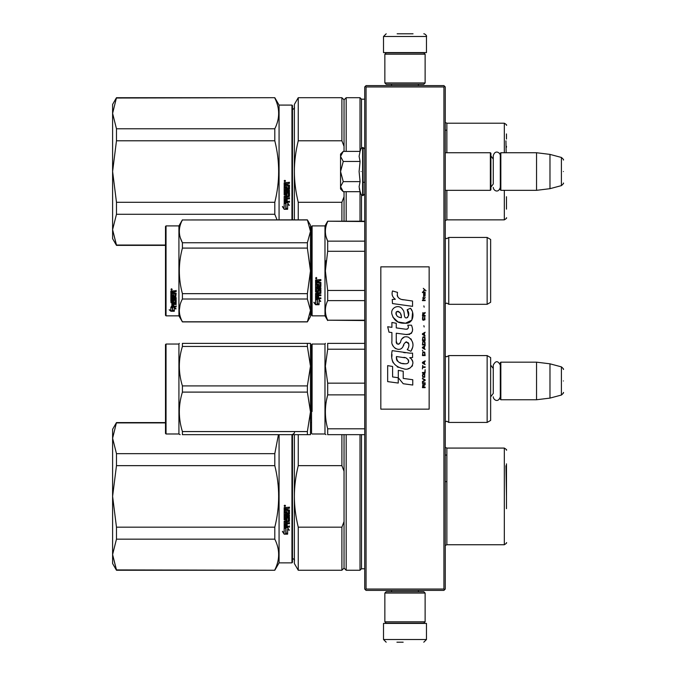 <?xml version="1.0" encoding="UTF-8"?>
<svg xmlns="http://www.w3.org/2000/svg" width="676" height="676" viewBox="0 0 676 676"><rect width="100%" height="100%" fill="white"/><g stroke="black" fill="none" stroke-linecap="round" stroke-linejoin="round"><path stroke-width="1.01" d="M443.921 86.959L443.921 589.041L444.588 589.709L445.264 589.041L445.264 86.959L443.921 85.615L366.054 85.615L365.386 86.291L366.054 86.959L443.921 86.959L444.588 86.291M444.588 589.709L443.921 590.385L366.054 590.385L365.386 589.709L366.054 589.041L366.054 86.959M443.921 589.041L366.054 589.041M365.386 589.709L364.719 589.041L364.719 86.959L365.386 86.291M490.641 399.482L490.641 362.429M500.84 399.753L500.299 399.212L500.299 362.699L500.84 362.167L536.55 362.167L536.55 399.753L500.84 399.753L500.84 362.167M549.977 363.815L561.41 366.874L561.41 395.037L549.977 398.105L549.977 363.815L536.55 362.167M563.395 380.96C563.395 366.139 563.395 366.139 563.395 380.96C563.395 395.781 563.395 395.781 563.395 380.96M445.264 190.328L490.37 190.328L490.37 152.742L445.264 152.742M490.37 190.328L490.903 189.795L490.903 153.275L490.37 152.742M500.84 190.328L500.299 189.795L500.299 153.275L500.84 152.742L536.55 152.742L536.55 190.328L500.84 190.328L500.84 152.742M549.977 154.39L561.41 157.457L561.41 185.621L549.977 188.68L549.977 154.39L536.55 152.742M563.395 171.535C563.395 156.714 563.395 156.714 563.395 171.535C563.395 186.356 563.395 186.356 563.395 171.535M490.903 187.108L493.269 184.007L493.269 155.683L493.269 159.071L490.903 155.962M490.903 396.533L493.269 393.424L493.269 365.108L493.269 368.488L490.903 365.386M342.85 191.291L340.552 188.984L340.552 186.652L343.247 191.688L360.08 191.688L359.1 186.753L360.08 181.616L359.1 171.535L360.08 161.463L359.1 156.317L360.08 151.382L343.247 151.382L340.552 156.418L340.552 186.652L343.256 181.616L340.552 171.535L343.256 161.463L360.08 161.463M361.111 171.535C361.111 201.169 361.111 201.169 361.111 171.535C361.111 141.901 361.111 141.901 361.111 171.535M359.294 188.824L361.111 194.502L363.105 195.567L364.719 193.953M343.256 161.463L340.552 156.418L340.552 154.086L342.85 151.787M360.08 181.616L343.256 181.616M425.128 593.063L423.784 591.72L386.19 591.72L384.855 593.063L425.128 593.063L425.128 621.793L423.784 623.137L386.19 623.137L384.855 621.793L425.128 621.793M384.855 621.793L384.855 593.063M384.855 82.937L386.19 84.28L423.784 84.28L425.128 82.937L384.855 82.937L384.855 54.207L386.19 52.863L423.784 52.863L425.128 54.207L384.855 54.207M425.128 54.207L425.128 82.937M408.127 623.407L393.39 623.407M426.471 639.513L383.512 639.513L383.512 623.407L426.471 623.407L426.471 639.513L423.784 642.2M396.93 642.2L403.158 642.2M383.512 36.487L426.471 36.487L426.471 52.593L383.512 52.593L383.512 36.487L386.19 33.8M413.044 33.8L397.142 33.8M165.493 422.576L116.475 422.576L112.605 438.251L116.475 453.664L116.475 465.654L112.605 496.345L116.475 527.17L274.802 527.17C279.932 506.662 279.932 486.154 274.802 465.654L274.802 453.664L116.475 453.664M165.493 422.897L116.475 422.897M112.605 438.251L112.605 429.285L116.475 422.576M291.956 434.66L291.956 562.863L279.07 562.863L274.802 570.248L116.475 569.919L112.605 554.573L116.475 570.248L112.605 563.53L112.605 496.471M112.605 554.506L116.475 539.161L274.802 539.161C279.932 549.411 279.932 559.669 274.802 569.919M112.605 496.345L112.605 438.31M274.802 539.161L274.802 527.17M279.07 562.863L279.07 434.66M278.453 434.66L274.802 453.664M116.475 539.161L116.475 527.17M274.802 465.654L116.475 465.654M284.841 505.166L285.509 505.851L284.841 506.527L284.165 505.851L284.841 505.166M287.148 513.304L287.148 511.664L287.148 513.447L288.466 513.287L288.466 510.557L284.165 510.397L284.165 507.617L289.455 507.203L289.455 508.2L287.148 508.614L289.455 508.098L289.455 507.118M286.151 518.906L286.151 517.36L286.151 519.083L285.162 519.083L285.162 516.363L289.455 516.363L289.455 515.416L285.162 515.416L285.162 514.461L289.455 514.056L289.455 510.008L287.148 509.603L287.148 508.614M286.151 517.36L289.455 517.36L289.041 521.627L287.148 521.424L289.455 521.044L289.455 517.36M289.455 525.97L289.455 526.857L284.165 526.486L284.165 521.247L284.165 526.731L289.455 527.103L289.455 526.215L287.148 526.215L287.148 524.12L286.151 524.12L286.151 526.215L285.162 526.072L285.162 523.756L289.455 523.756L289.455 522.844L287.148 522.844L287.148 521.627M284.165 521.247L288.306 520.858L288.466 518.086L287.148 517.909L288.466 518.086M287.148 511.664L286.151 511.664L286.151 513.447L285.323 513.447L285.162 511.191L284.165 511.191L284.165 519.802L286.734 520.19L287.148 518.086M284.19 534.158L287.63 534.158L285.804 533.254L285.804 528.691L284.165 527.846L284.165 532.443L282.475 531.598L284.19 534.158L282.475 531.319M287.63 529.435L289.294 530.28L287.579 527.652L284.165 527.652L285.99 528.59L285.99 533.161L287.63 533.972L287.63 529.173L289.294 530.009M291.956 562.863L292.488 562.322L292.488 434.66M285.509 505.809L284.841 506.442L284.165 505.817M289.041 514.461L289.455 510.008M289.041 514.309L285.162 514.461M285.162 516.363L289.455 516.202L289.455 515.264M285.162 523.756L289.455 523.537L289.455 522.632M286.151 525.97L286.151 524.12M287.148 525.97L287.148 524.12M287.148 519.616L284.165 519.616L284.165 511.191M285.162 513.152L285.162 511.191M286.151 513.304L286.151 511.664M288.466 510.557L284.165 510.287L284.165 507.617M285.804 532.958L285.804 528.691M287.013 533.854L284.19 533.854M284.165 532.156L284.165 527.846M287.63 533.668L285.99 532.865M285.99 528.59L284.165 527.407M285.306 505.994L285.306 505.462L284.435 505.462L284.359 506.13L285.306 506.13L284.892 505.724M286.151 508.098L285.162 508.259L285.162 509.603L286.151 509.603L286.151 508.098M286.151 521.424L285.162 521.576L285.323 522.844L286.151 522.844L286.151 521.424M285.306 505.538L284.359 505.614M286.151 508.2L285.162 508.36M286.151 521.627L285.162 521.779M506.476 508.682L506.476 463.846M506.476 471.214L506.476 495.052M298.243 570.248L294.373 563.53L294.373 496.412C294.381 506.324 295.674 516.582 298.243 527.17L341.895 527.17L341.895 570.248L298.243 570.248L298.243 527.17M294.373 434.66L294.373 496.412C294.381 486.492 295.674 476.242 298.243 465.654L341.895 465.654L344.042 471.24L344.042 521.576L341.895 527.17M298.243 434.66L298.243 465.654M341.895 434.66L341.895 465.654M341.895 570.248L344.042 568.093L344.042 521.576M344.042 434.66L344.042 471.24M344.042 568.093L346.188 570.248L346.188 434.66M364.719 568.769L361.491 568.769L360.012 570.248L360.012 434.66M361.491 568.769L361.491 434.66M446.844 511.174L446.844 455.058L445.264 455.058M445.264 481.642L446.87 481.642M505.944 465.713L506.476 496.412M116.475 98.028L274.802 97.699L116.475 97.699L112.605 113.374L116.475 128.786L116.475 140.777L112.605 171.467L116.475 202.293L274.802 202.293C279.932 181.785 279.932 161.285 274.802 140.777L274.802 128.786L116.475 128.786M112.605 113.374L112.605 104.417L116.475 97.699M165.493 245.042L116.475 245.042L112.605 229.696L116.475 245.371L112.605 238.662L112.605 171.603M112.605 229.637L116.475 214.284L274.802 214.284L277.059 219.861M112.605 171.467L112.605 113.441M279.07 219.861L279.07 105.084L274.802 97.699M274.802 214.284L274.802 202.293M274.802 98.028C279.932 108.278 279.932 118.537 274.802 128.786M116.475 214.284L116.475 202.293M274.802 140.777L116.475 140.777M291.956 219.861L291.956 105.084L279.07 105.084M284.841 180.298L285.509 180.974L284.841 181.658L284.165 180.974L284.841 180.298M287.148 188.435L287.148 186.787L287.148 188.57L288.466 188.418L288.466 185.68L284.165 185.52L284.165 182.748L289.455 182.326L289.455 183.323L287.148 183.737L289.455 183.23L289.455 182.241M286.151 194.029L286.151 192.491L286.151 194.215L285.162 194.215L285.162 191.494L289.455 191.494L289.455 190.539L285.162 190.539L285.162 189.584L289.455 189.179L289.455 185.139L287.148 184.725L287.148 183.737M286.151 192.491L289.455 192.491L289.041 196.758L287.148 196.555L289.455 196.167L289.455 192.491M289.455 201.102L289.455 201.98L284.165 201.609L284.165 196.37L284.165 201.854L289.455 202.234L289.455 201.338L287.148 201.338L287.148 199.251L286.151 199.251L286.151 201.338L285.162 201.194L285.162 198.879L289.455 198.879L289.455 197.967L287.148 197.967L287.148 196.758M284.165 196.37L288.306 195.981L288.466 193.209L287.148 193.04L288.466 193.209M287.148 186.787L286.151 186.787L286.151 188.57L285.323 188.57L285.162 186.314L284.165 186.314L284.165 194.933L286.734 195.322L287.148 193.209M284.19 209.281L287.63 209.281L285.804 208.385L285.804 203.814L284.165 202.977L284.165 207.574L282.475 206.729L284.19 209.281L282.475 206.442M287.63 204.566L289.294 205.403L287.579 202.783L284.165 202.783L285.99 203.721L285.99 208.292L287.63 209.095L287.63 204.296L289.294 205.132M291.956 105.084L292.488 105.625L292.488 219.861M285.509 180.94L284.841 181.574L284.165 180.94M289.041 189.584L289.455 185.139M289.041 189.441L285.162 189.584M285.162 191.494L289.455 191.333L289.455 190.387M285.162 198.879L289.455 198.659L289.455 197.755M286.151 201.102L286.151 199.251M287.148 201.102L287.148 199.251M287.148 194.739L284.165 194.739L284.165 186.314M285.162 188.274L285.162 186.314M286.151 188.435L286.151 186.787M288.466 185.68L284.165 185.41L284.165 182.748M285.804 208.09L285.804 203.814M287.013 208.977L284.19 208.977M284.165 207.279L284.165 202.977M287.63 208.799L285.99 207.997M285.99 203.721L284.165 202.53M285.306 181.117L285.306 180.585L284.435 180.585L284.359 181.252L285.306 181.252L284.892 180.855M286.151 183.23L285.162 183.39L285.162 184.725L286.151 184.725L286.151 183.23M286.151 196.555L285.162 196.699L285.323 197.967L286.151 197.967L286.151 196.555M285.306 180.661L284.359 180.737M286.151 183.323L285.162 183.483M286.151 196.758L285.162 196.902M506.476 146.346L506.476 147.241M294.373 219.861L294.373 171.535C294.381 181.455 295.674 191.705 298.243 202.293L341.895 202.293L341.895 221.204M344.042 146.362L344.042 99.845L341.895 97.699L298.243 97.699L294.373 104.417L294.373 171.535C294.381 161.615 295.674 151.365 298.243 140.777L341.895 140.777L344.042 146.362L344.042 151.382M298.243 219.861L298.243 202.293M298.243 97.699L298.243 140.777M344.042 221.204L344.042 196.708L341.895 202.293M341.895 97.699L341.895 140.777M344.042 191.688L344.042 196.708M346.188 221.204L346.188 191.688M344.042 99.845L346.188 97.699L346.188 151.382M360.012 221.204L360.012 191.688M364.719 99.178L361.491 99.178L360.012 97.699L360.012 151.382M361.491 221.204L361.491 195.102M361.491 99.178L361.491 147.968M446.844 130.189L446.844 152.742L446.844 130.189L445.264 130.189M506.476 209.154L506.476 196.733M506.476 139.036L506.476 133.924M505.944 140.845L506.147 152.742M490.641 396.406L490.641 400.724M311.551 366.798L311.551 427.494L311.551 344.574L312.092 344.042L324.979 344.042L324.979 433.984L325.959 434.66M312.092 411.498L312.092 344.042M364.719 428.804L327.691 428.804C324.615 417.489 324.615 406.183 327.691 394.868L327.691 383.157L325.367 366.189L327.691 349.222L364.719 349.222M364.719 434.66L327.691 434.66L327.691 428.804M324.979 433.984L312.092 433.984L311.551 433.451L311.551 427.494M311.551 424.613L311.551 370.49M311.551 364.651C311.551 343.746 311.551 343.746 311.551 364.651M364.719 383.157L327.691 383.157M364.719 343.366L327.691 343.366C324.615 343.374 324.615 343.374 327.691 343.366C324.615 343.374 324.615 343.374 327.691 343.366L327.691 349.222M327.632 395.08L326.508 400.074M327.691 434.66C324.615 434.66 324.615 434.66 327.691 434.66M364.719 394.868L327.691 394.868M448.754 355.584L448.754 422.441L487.142 422.441L487.142 355.584L448.754 355.584L446.819 356.793L445.298 356.167L445.298 421.858L446.819 421.232L448.754 422.441M487.142 355.584L490.641 357.604L490.641 420.421L487.142 422.441M490.641 381.678L490.641 377.292M310.453 434.66L307.377 434.66L307.377 431.567L310.478 411.836L310.478 366.189L307.377 385.92L307.377 392.105L310.478 411.836L310.478 434.66L182.41 434.66C178.312 434.66 178.312 434.66 182.41 434.66L182.41 431.567C178.312 418.41 178.312 405.262 182.41 392.105L182.41 385.92C178.312 372.772 178.312 359.615 182.41 346.458L182.41 343.366C178.312 343.374 178.312 343.374 182.41 343.366C178.312 343.374 178.312 343.374 182.41 343.366L307.377 343.366L307.377 346.458L182.41 346.458M166.034 344.042L165.493 344.574L165.493 433.451L166.034 433.984L166.034 344.042L178.92 344.042L179.309 343.366M309.49 343.366L307.377 343.366L310.478 343.366L310.478 366.189L307.377 346.458M307.377 392.105L182.41 392.105M307.377 431.567L182.41 431.567M307.377 385.92L182.41 385.92M310.453 343.366L309.684 343.366M180.112 434.66L178.92 433.984L166.034 433.984M178.92 344.042L178.92 433.984M490.641 274.194L490.641 269.2M311.551 226.443L311.551 270.873L311.551 226.443L312.092 225.902L324.979 225.902L327.691 221.204L364.719 221.204M364.719 221.551L327.691 221.204M311.551 278.596L311.551 315.312L312.092 315.853L312.092 225.902M311.551 270.873L311.551 315.312L311.551 270.873M311.551 275.14L311.551 311.154L311.551 275.14M311.551 268.609L311.551 230.6L311.551 268.609M312.092 315.853L324.979 315.853L324.979 225.902M317.407 300.009L315.582 299.189L318.988 299.189L320.703 301.471L319.047 300.744L319.047 304.58L317.407 303.913L317.407 299.662L315.582 298.851M319.047 304.175L317.407 303.516M319.047 300.389L320.703 301.107M315.608 304.732L319.047 304.732L317.221 303.989L317.221 300.093L315.582 299.358L315.582 303.313L313.892 302.603L315.608 304.732L313.892 302.223M318.041 304.327L315.608 304.327M318.565 281.013L318.565 282.019L320.872 282.433L320.872 286.472L316.571 286.869L316.571 287.807L320.872 287.807L320.872 288.728L316.571 288.728L316.571 291.331L317.568 291.331L317.982 289.303L320.872 289.683L320.872 293.367L318.565 293.722L318.565 294.846L320.872 294.846L320.872 295.682L316.571 295.682L316.571 297.778L317.568 297.905L317.568 296.02L318.565 296.02L318.565 297.905L320.872 297.905L320.872 298.699L315.582 298.37L315.582 293.367L319.875 292.86L319.714 290.241L318.565 290.384L318.142 292.378L315.582 292.015L315.582 283.624L316.571 283.624L316.74 285.872L317.568 285.872L317.568 284.097L318.565 284.097L318.565 285.872L319.875 285.711L319.714 282.83L315.582 282.83L315.582 279.999L320.872 279.568L320.872 280.591L318.565 281.013L318.979 280.472L320.872 280.472M320.458 286.869L316.571 286.869M320.872 288.517L316.571 288.728M320.872 293.097L318.565 293.722M320.872 295.387L316.571 295.682M315.996 298.699L315.582 298.04M319.875 290.384L318.565 290.384M318.565 291.762L315.582 291.762M319.875 282.838L315.582 282.686M316.571 293.866L316.571 294.711L317.568 294.846L317.568 293.722L316.571 293.587L316.571 294.423M317.568 293.722L316.571 293.587M316.571 280.751L316.571 282.019L317.568 282.019L317.568 280.591L316.571 280.751M317.568 280.591L316.571 280.633M320.872 298.37L315.996 298.37M316.25 278.867L315.582 278.157L316.25 277.447L316.25 278.867L315.582 278.115M326.009 260.708L325.367 270.873L327.666 251.396M364.719 320.204L327.691 320.204L364.719 320.551M364.719 290.469L327.691 290.469L327.691 300.609L364.719 300.609M327.691 320.204C324.615 313.672 324.615 307.141 327.691 300.609M327.691 290.469L325.367 270.873M364.719 251.286L327.691 251.286L327.691 241.146C324.615 234.614 324.615 228.082 327.691 221.551M326.145 236.938L327.691 241.146L364.719 241.146M448.754 304.301L487.142 304.301L487.142 237.453L448.754 237.453L448.754 304.301L446.819 303.093L445.264 303.769M490.641 267.561L490.641 302.29L487.142 304.301M490.641 270.873L490.641 239.465L487.142 237.453M316.723 277.836L316.723 278.453L315.776 278.453L316.334 277.836M307.377 321.894L310.478 316.52L310.478 310.402L307.377 299.012L307.377 293.663L310.478 270.873L307.377 248.092L307.377 242.743L310.478 231.353L307.377 219.861L310.478 225.235L310.478 310.402L307.377 321.894L182.41 321.894L178.92 315.853L166.034 315.853L165.493 315.312L165.493 226.443L166.034 225.902L166.034 315.853M180.348 237.842L182.351 242.633M180.069 304.884L179.309 310.402M307.377 248.092L182.41 248.092C178.312 263.285 178.312 278.47 182.41 293.663L182.41 299.012C178.312 306.608 178.312 314.205 182.41 321.793L182.41 321.894M307.377 293.663L182.41 293.663M307.377 242.743L182.41 242.743L182.41 248.092M307.377 219.962L182.41 219.962C178.312 227.55 178.312 235.147 182.41 242.743M307.377 219.861L182.41 219.962M182.41 219.861L178.92 225.902L178.92 315.853M307.377 299.012L182.41 299.012M307.377 321.793L182.41 321.793M178.92 225.902L166.034 225.902M172.16 307.267L172.693 307.445L172.693 310.681L174.332 310.757L172.498 310.259L172.498 307.952L172.498 310.74L174.332 311.239L170.893 311.239L170.893 310.757L172.574 310.757M172.693 310.208L174.332 310.656M172.693 307.884L170.867 307.267L174.273 307.267L175.988 308.966L174.332 308.433L174.332 307.986L175.988 308.51M174.332 308.433L174.332 311.137M170.867 291.086L170.867 293.637L174.999 293.637L170.867 293.367L170.867 291.086L176.157 290.688L176.157 291.626L173.842 292.007L174.264 291.373L176.157 291.373L176.157 290.452M173.842 292.007L173.842 292.919L176.157 293.291L175.735 297.203L176.157 293.291M175.735 297.203L171.856 297.203L171.856 298.006L176.157 298.006L176.157 298.8L171.856 298.8L176.157 298.471L176.157 297.685M171.856 298.8L171.856 301.006L172.853 301.006L172.853 299.62L172.853 300.643M172.853 299.62L176.157 299.62L176.157 302.299L173.842 302.586M176.157 299.62L176.157 302.679L173.842 302.966L173.842 303.879L176.157 303.879L176.157 304.546L171.856 304.141L171.856 306.186L172.853 306.287L172.853 304.808L172.853 305.865M176.157 303.482L176.157 304.141L171.856 304.141M172.853 304.546L173.842 304.546M172.853 304.808L173.842 304.808L173.842 305.865M173.842 304.808L173.842 306.287L176.157 306.287L176.157 306.896L171.281 306.896L171.281 306.465L176.157 306.465L176.157 305.865M171.281 306.896L171.281 306.465M175.16 299.857L173.842 299.857M171.281 301.868L170.867 294.356L170.867 301.564L173.428 301.868L173.842 300.203L175.16 300.203L174.999 302.383L170.867 302.679M170.867 294.356L171.856 294.356L171.856 295.894M171.856 294.356L171.856 296.198L172.853 296.333L172.853 294.778L172.853 296.029M172.853 294.778L173.842 294.778L173.842 296.029M173.842 294.778L173.842 296.333L175.16 296.198L174.999 293.637M171.856 303.085L171.856 303.769L172.853 303.879L172.853 302.586L171.856 302.696L171.856 303.372M172.853 291.626L171.856 291.525L171.856 292.919L172.853 292.919L172.853 291.373L171.856 291.525M171.856 302.696L172.853 302.586M171.281 301.496L173.842 301.2M175.735 296.891L171.856 296.891L171.856 297.685M171.535 290.046L171.535 288.745L172.211 289.396L171.535 290.046L171.974 289.666M170.893 311.239L169.169 309.769L170.867 310.267L170.867 307.394L172.498 307.952M170.867 307.394L170.867 309.802M169.989 310.014L170.893 310.757M171.222 289.091L171.408 289.539L171.222 289.091M172.008 289.539L171.062 289.666L171.062 289.167L172.008 289.539M426.041 290.764L423.294 288.331L424.494 289.734L423.294 291.331L424.9 290.021L426.041 290.764M425.128 387.669L425.128 387.111L423.928 387.111L423.928 385.514L425.128 384.762L425.128 384.103L423.81 384.948L422.897 384.298L422.441 387.669L425.128 387.669M422.441 383.36L425.128 383.36L425.128 382.793L422.441 382.793L422.441 383.36M422.441 382.041L425.128 380.537L425.128 379.794L422.441 378.29L422.441 378.856L424.781 380.165L422.441 381.484L422.441 382.041M422.441 375.29L422.838 377.259L424.722 377.259L424.722 374.065L423.066 373.879L422.441 375.29M422.441 372.476L422.441 373.034L425.128 373.034L425.128 369.662L424.781 372.476L422.441 372.476M425.128 361.406L425.128 360.84L422.441 362.344L422.441 363.096L425.128 364.592L424.443 363.654L424.443 361.778L425.128 361.406M424.722 352.12L422.838 352.12L422.441 355.593L425.128 355.593L424.722 352.12M422.838 351.089L422.441 350.244L422.838 351.089M422.441 347.988L425.128 349.492L424.443 348.554L424.443 346.678L425.128 345.74L422.441 347.236L422.441 347.988M424.95 341.895L424.215 341.236L422.838 341.515L422.441 344.988L425.128 344.988L424.95 341.895M424.95 337.392L424.215 336.733L422.838 337.011L422.441 340.484L425.128 340.484L424.95 337.392M424.156 326.981L423.869 325.663L424.156 326.981M422.441 300.617L425.128 300.617L425.128 300.051L422.441 300.051L422.441 300.617M425.069 294.33L425.128 293.3L423.582 293.578L423.641 296.299L423.641 294.052L424.443 296.299L425.069 295.742L425.069 294.33M422.728 365.344L422.441 368.91L422.728 367.406L425.128 367.406L425.128 366.848L422.728 366.848L422.728 365.344M425.128 332.229L422.441 333.733L422.441 334.485L425.128 335.98L424.443 335.042L424.443 333.167L425.128 332.229M424.672 298.555L425.128 297.237L424.553 298.082L423.522 298.082L423.294 297.051L422.838 298.082L423.294 299.307L423.522 298.555L424.672 298.555M424.722 316.85L424.215 319.849L422.956 319.571L423.125 316.757L422.61 317.221L422.5 319.376L423.066 320.314L424.95 319.756L424.722 316.85M425.128 315.438L423.928 315.438L423.928 313.841L425.128 313.098L425.128 312.439L423.81 313.284L422.897 312.625L422.441 316.005L425.128 316.005L425.128 315.438M424.156 307.183L423.869 305.873L424.156 307.183M425.128 292.547L425.128 292.083L422.441 292.083L422.441 292.547L425.128 292.547M403.411 299.831C398.663 299.223 396.694 296.747 397.513 292.387L392.519 290.959C391.438 294.347 392.367 297.119 395.325 299.282L392.249 299.451L392.486 303.566L412.546 306.338L412.546 301.023L401.544 299.443M410.518 308.256L407.197 309.718C409.428 312.853 409.293 315.557 406.791 317.855C403.031 318.624 405.321 311.889 402.778 309.692C399.195 303.161 389.334 308.07 392.19 314.957C394.192 320.796 398.46 323.55 404.983 323.221C413.349 324.226 415.039 313.301 410.518 308.256L412.022 310.859M396.271 341.228L396.271 333.217L405.82 334.468C412.081 334.409 413.965 331.308 411.473 325.181L407.746 325.181C409.039 327.708 408.389 329.051 405.803 329.229L396.263 327.894L396.263 323.246L391.911 322.494L391.911 327.328L387.686 326.753L388.996 332.17L391.911 332.567L391.911 341.228C390.753 347.32 400.184 353.092 403.124 346.247C404.104 342.647 405.87 341.524 408.414 342.884C409.301 345.326 408.912 347.582 407.239 349.653L410.923 351.275C414.346 345.613 413.509 340.915 408.414 337.18C404.73 336.048 402.195 337.29 400.809 340.915C400.758 344.414 395.612 345.546 396.271 341.228L397.336 344.101M409.732 353.142L392.165 350.633C390.086 360.646 393.838 366.662 403.411 368.682C410.526 371.623 416.906 361.922 409.732 357.697L412.58 357.536L412.58 353.142L409.732 353.142M398.291 370.372L398.291 377.749L403.226 383.731L412.757 385.041L412.757 379.726L403.226 378.408L403.226 371.225L398.291 370.372M387.661 381.61L398.24 383.055L398.24 377.74L392.595 376.946L392.595 366.476L387.661 365.623L387.661 381.61M429.15 266.851L380.825 266.851L380.825 409.149L429.15 409.149L429.15 266.851M400.369 299.003L399.364 298.378M397.758 296.857L397.201 295.454M392.224 295.108L392.469 295.792M407.197 309.718L408.634 315.76M407.814 317.298L406.741 317.872M392.773 317.002L397.987 321.945L405.541 323.204L411.878 320.086L412.554 312.616M410.923 351.275L412.69 347.219M412.892 344.118L412.656 342.377M411.354 339.47L410.831 338.811M404.476 336.893L401.899 338.887M399.896 342.909L399.288 343.805M399.017 344.033L398.451 344.278M402.668 347.185L403.851 344.954M405.668 342.124L406.318 341.87M406.529 341.845L408.862 344.092M408.895 345.461L408.667 346.788M392.595 344.836L393.102 345.96M394.953 348.14L396.035 348.782M397.784 349.298L398.612 349.374M400.589 349.036L401.764 348.292M407.746 325.181L408.338 326.778M407.451 329.077L406.42 329.254M406.555 334.544L407.408 334.586M408.819 334.519L409.876 334.223M411.067 333.538L411.752 332.854M412.402 331.35L412.622 329.263M405.355 352.771L403.614 352.534M408.101 368.673L409.884 368.183M412.09 366.324L412.529 365.361M412.875 363.401L412.85 362.539M412.698 361.575L411.583 359.328M392.012 354.537L391.826 357.021M392.207 360.342L393.119 362.716M397.218 366.806L398.248 367.347M400.733 317.61L399.119 317.154M397.006 315.979L395.992 314.129M395.959 313.934L395.992 312.599M397.572 311.273L398.544 311.442M399.584 312.075L400.327 313.225M400.691 314.154L401.029 315.354M403.411 357.486C407.881 356.598 411.295 364.06 405.27 363.781C399.575 364.001 396.635 361.584 396.457 356.522L404.772 357.756M406.58 358.424L407.045 358.686M408.211 359.666L408.617 360.519M408.693 361.212L408.642 361.635M408.617 362.108L407.78 363.206M404.409 363.688L402.44 363.409M401.062 363.105L398.916 362.294M397.353 361.102L396.466 359.395M396.347 358.373L396.381 357.232M423.582 387.111L422.728 387.111L423.066 384.762L423.582 387.111M422.787 375.29L423.125 374.445L424.443 374.445L424.613 376.693L423.125 376.887L422.787 375.29M424.215 361.871L424.215 363.561L422.669 362.716L424.215 361.871M422.787 353.337L423.125 352.492L424.443 352.492L424.781 355.027L422.787 355.027L422.787 353.337M424.215 346.771L424.215 348.461L422.669 347.616L424.215 346.771M422.787 342.74L423.125 341.895L424.443 341.895L424.781 344.422L422.787 344.422L422.787 342.74M422.787 338.237L423.125 337.392L424.443 337.392L424.781 339.927L422.787 339.927L422.787 338.237M424.494 293.959L424.672 295.834L424.156 294.99L424.494 293.959M424.215 333.26L424.215 334.95L422.669 334.105L424.215 333.26M423.582 315.438L422.728 315.438L423.066 313.098L423.582 315.438M401.392 317.712C397.268 317.323 395.612 315.32 396.44 311.704C399.837 311.501 401.485 313.495 401.392 317.712M360.08 151.382L361.111 148.568L363.105 147.503L363.105 195.567M362.623 147.503L362.623 195.567M446.844 455.058L446.844 481.642M446.87 544.738L504.33 544.738L504.33 448.078L446.87 448.078L446.87 544.738L445.264 545.464M446.844 190.328L446.844 212.881L446.844 190.328M446.87 190.328L446.87 219.861L445.264 220.587M504.33 152.742L504.33 123.209L446.87 123.209L446.87 152.742M446.87 219.861L504.33 219.861L504.33 190.328M445.298 303.727L445.298 238.028L446.819 238.662L448.754 237.453M549.977 398.105L536.55 399.753M561.41 366.874C563.277 368.521 563.945 369.392 563.395 369.468M561.41 395.037C563.277 393.39 563.945 392.528 563.395 392.443M363.105 182.275L364.719 182.275M549.977 188.68L536.55 190.328M561.41 157.457C563.277 159.097 563.945 159.967 563.395 160.043M561.41 185.621C563.277 183.973 563.945 183.103 563.395 183.027M500.299 155.683C500.468 152.683 495.018 149.303 493.269 155.683M493.269 187.387C493.125 190.209 498.28 193.944 500.299 187.387M500.299 365.108C497.958 360.57 495.609 360.57 493.269 365.108M493.269 396.812C493.15 399.558 498.178 403.445 500.299 396.812M363.105 147.503L364.719 149.117M391.565 591.72L391.565 590.385M418.41 591.72L418.41 590.385M391.869 623.137L391.159 623.407M418.106 623.137L418.816 623.407M383.512 639.513L386.19 642.2M418.41 84.28L418.41 85.615M391.565 84.28L391.565 85.615M418.106 52.863L418.816 52.593M391.869 52.863L391.159 52.593M426.471 36.487C427.257 36.234 425.001 33.631 423.784 33.8M274.802 570.248L116.475 570.248M292.226 434.66C294.237 433.392 294.947 432.674 294.373 432.505M292.226 558.165C294.237 559.424 294.947 560.142 294.373 560.311M311.551 422.576L310.478 422.576M360.012 570.248L346.188 570.248M446.87 448.078L445.264 447.351M504.33 544.738C506.332 543.487 507.051 542.777 506.476 542.591M504.33 448.078C506.332 449.329 507.051 450.047 506.476 450.233M165.493 245.371L116.475 245.371M292.226 109.782C294.237 108.523 294.947 107.805 294.373 107.636M311.551 245.371L310.478 245.371M360.012 97.699L346.188 97.699M446.87 123.209L445.264 122.483M504.33 219.861C506.332 218.618 507.051 217.9 506.476 217.714M504.33 123.209C506.332 124.452 507.051 125.17 506.476 125.356M324.979 344.042L325.367 343.366M324.979 315.853L327.691 320.551"/></g></svg>
